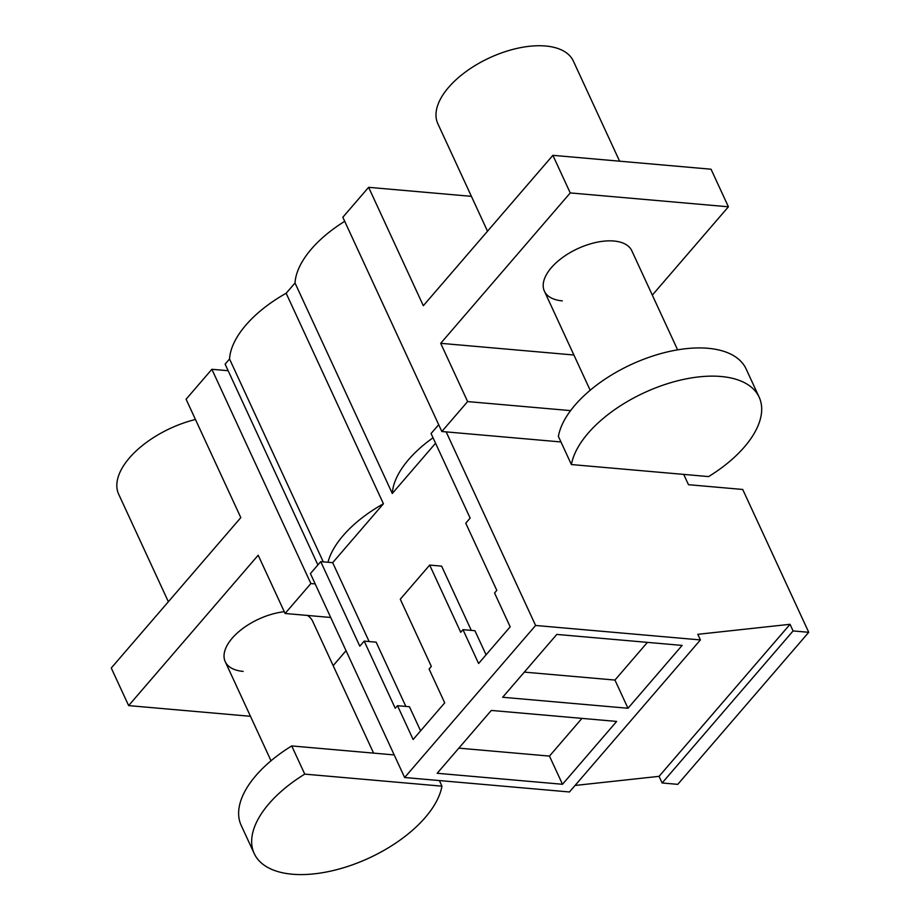 <?xml version="1.0" encoding="UTF-8"?>
<svg xmlns="http://www.w3.org/2000/svg" width="920" height="920" viewBox="0 0 920 920"><rect width="100%" height="100%" fill="white"/><g stroke="black" fill="none" stroke-linecap="round" stroke-linejoin="round"><path stroke-width="1.38" d="M627.981 708.262L682.122 645.414L556.795 634.42L502.665 697.268L627.981 708.262L614.951 680.064L647.427 642.367M614.951 680.064L524.331 672.117M487.519 231.219L437.839 123.705A74.646 38.111 -24.8 0 1 466.543 71.208A74.646 38.111 -24.8 0 1 545.56 46A74.646 38.111 -24.8 0 1 573.355 61.076L619.608 161.184M560.97 441.956L446.154 431.882L535.601 625.473L700.407 639.929L697.808 634.317L790.038 624.3L793.097 630.936L808.737 632.304L742.727 489.463L688.482 484.702L683.721 474.409M677.615 349.853L631.81 250.746A48.162 24.587 155.2 0 0 613.881 241.017A48.162 24.587 155.2 0 0 562.902 257.278A48.162 24.587 155.2 0 0 544.387 291.145A48.162 24.587 155.2 0 0 562.316 300.874M535.601 625.473L404.639 777.515L310.419 573.597L320.735 561.625L359.812 646.196L364.193 641.113L395.243 708.296L397.497 705.686L413.126 739.507L444.705 702.845L429.077 669.012L431.33 666.402L400.28 599.207L429.674 565.087L460.724 632.281L462.978 629.659L478.607 663.492L510.186 626.831L494.557 592.997L496.811 590.375L465.761 523.192L470.143 518.098L431.066 433.527L438.69 424.683M486.07 654.821L474.927 630.706L462.978 629.659M471.316 630.395L441.623 566.134L429.674 565.087M570.25 192.924L440.703 343.321L467.624 401.58L441.841 431.514L342.838 217.246L368.621 187.323L423.327 305.728L552.874 155.33L570.25 192.924L728.41 206.793L652.326 295.124M573.884 355.005L440.703 343.321M552.874 155.33L711.033 169.211L728.41 206.793M570.596 410.619L467.624 401.58M446.154 431.882L441.841 431.514M433.032 437.77A97.163 49.599 -24.8 0 0 392.288 493.476L435.562 443.233M471.397 196.339L368.621 187.323M392.288 493.476L295.021 282.969A97.163 49.599 -24.8 0 1 344.724 221.317M295.021 282.969L286.154 293.261A97.163 49.599 155.2 0 0 229.54 358.995L225.112 364.136L317.883 564.926M286.154 293.261L383.421 503.769L332.683 562.672L369.127 641.539M346.046 650.693L333.166 665.654M364.193 641.113L376.142 642.16L405.835 706.41M397.497 705.686L409.446 706.732L420.589 730.848M700.407 639.929L569.445 791.97L404.639 777.515M562.499 784.277L437.184 773.283L491.315 710.435L616.641 721.429L562.499 784.277L549.47 756.091L581.946 718.382M793.097 630.936L662.135 782.977L677.775 784.346L808.737 632.304M790.038 624.3L659.077 776.342L662.135 782.977M659.077 776.342L575.046 785.461M549.47 756.091L458.85 748.144M168.36 601.737L118.68 494.224A74.646 38.111 -24.8 0 1 195.465 419.485M373.577 753.112L312.662 621.264A48.162 24.587 155.2 0 0 307.464 615.445M284.291 611.719A48.162 24.587 155.2 0 0 239.096 631.431A48.162 24.587 155.2 0 0 225.227 661.664A48.162 24.587 155.2 0 0 243.167 671.393M320.735 561.625L332.683 562.672M128.639 705.606L111.262 668.023L240.81 517.626L186.093 399.222L211.876 369.288L310.879 583.544L285.096 613.479L258.175 555.22L128.639 705.606L250.47 716.3M330.694 617.481L285.096 613.479M315.192 583.924L310.879 583.544M327.98 562.258A97.163 49.599 -24.8 0 1 383.421 503.769M228.148 370.714L211.876 369.288M323.265 561.844L229.54 358.995M759.149 397.175L746.131 368.978A102.338 52.244 155.2 0 0 647.507 357.834A102.338 52.244 155.2 0 0 558.382 436.356L571.4 464.554A102.338 52.244 155.2 0 1 660.537 386.032A102.338 52.244 155.2 0 1 759.149 397.175A102.338 52.244 155.2 0 1 708.607 476.583L571.4 464.554M394.209 754.929L291.72 745.936A102.338 52.244 155.2 0 0 241.178 825.355L254.207 853.541A102.338 52.244 155.2 0 0 352.831 864.685A102.338 52.244 155.2 0 0 441.956 786.163L439.369 780.562M291.72 745.936L304.75 774.122A102.338 52.244 155.2 0 0 254.207 853.541M304.75 774.122L441.956 786.163M590.18 390.252L544.387 291.145M271.02 760.782L225.227 661.664"/></g></svg>
